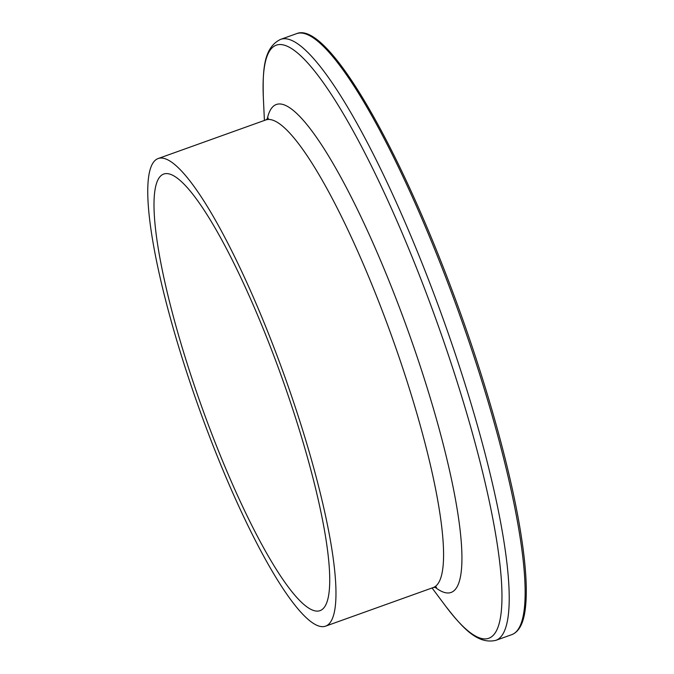 <?xml version="1.0" encoding="UTF-8"?>
<svg xmlns="http://www.w3.org/2000/svg" width="674" height="674" viewBox="0 0 674 674"><rect width="100%" height="100%" fill="white"/><g stroke="black" fill="none" stroke-linecap="round" stroke-linejoin="round"><path stroke-width="1.01" d="M205.924 427.021A248.344 45.689 70.3 0 1 158.036 158.584A248.344 45.689 70.3 0 1 277.806 357.683A248.344 45.689 70.3 0 1 325.685 626.121A248.344 45.689 70.3 0 1 205.924 427.021M275.422 359.983A231.864 42.656 70.3 0 1 320.125 610.61A231.864 42.656 70.3 0 1 208.308 424.721A231.864 42.656 70.3 0 1 163.597 174.094A231.864 42.656 70.3 0 1 275.422 359.983M296.459 33.7A319.173 58.722 70.3 0 1 450.384 289.593A319.173 58.722 70.3 0 1 511.928 634.588L495.997 640.3A319.173 58.722 70.3 0 0 434.46 295.296A319.173 58.722 70.3 0 0 280.527 39.412L296.459 33.7C326.048 20.582 395.301 138.92 451.69 289.239C484.951 377.448 511.28 470.924 521.305 536.42C525.973 566.59 527.363 590.239 525.476 607.358C523.9 622.506 519.384 631.58 511.928 634.588M264.41 120.444L263.357 97.789A314.842 57.922 70.3 0 1 428.1 297.959A314.842 57.922 70.3 0 1 501.566 583.204A314.842 57.922 70.3 0 1 445.64 606.137C462.196 627.401 477.394 644.799 495.997 640.3M267.174 119.247A259.178 47.686 70.3 0 1 401.3 312.45A259.178 47.686 70.3 0 1 434.949 587.147M158.036 158.584L265.64 120.006A248.344 45.689 70.3 0 1 385.41 319.097A248.344 45.689 70.3 0 1 433.289 587.534L436.6 587.206M263.357 97.789C262.624 70.846 263.307 47.753 280.527 39.412M325.685 626.121L433.289 587.534M265.64 120.006L268.412 118.152M432.059 587.972L445.64 606.137"/></g></svg>
